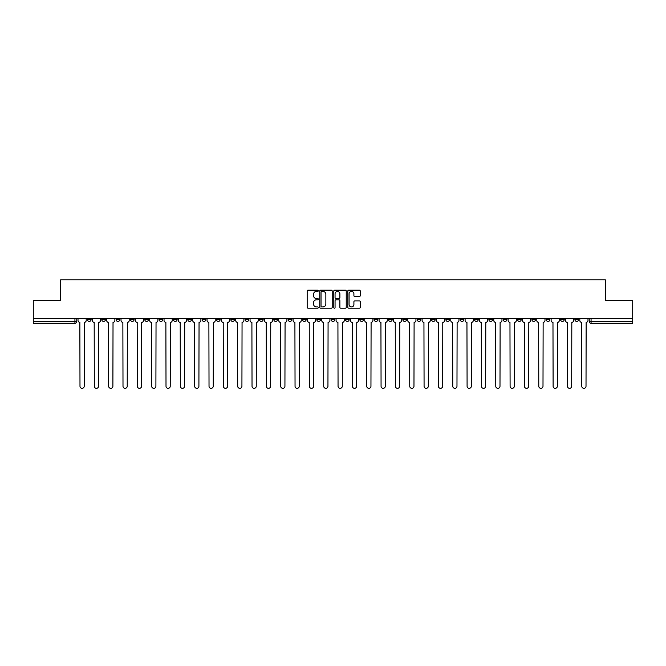 <?xml version="1.0" encoding="UTF-8"?>
<svg xmlns="http://www.w3.org/2000/svg" width="666" height="666" viewBox="0 0 666 666"><rect width="100%" height="100%" fill="white"/><g stroke="black" fill="none" stroke-linecap="round" stroke-linejoin="round"><path stroke-width="1" d="M318.298 290.792A0.633 0.633 0 0 0 317.665 290.16L308.083 290.16A0.899 0.899 0 0 0 307.176 291.059L307.176 307.301A0.899 0.899 0 0 0 308.083 308.2L317.665 308.2A0.633 0.633 0 0 0 318.298 307.567A0.633 0.633 0 0 0 317.665 306.934L316.425 306.934A2.889 2.889 0 0 1 313.536 304.054L313.536 302.697A2.889 2.889 0 0 1 316.425 299.808L317.665 299.808A0.633 0.633 0 0 0 318.298 299.176A0.633 0.633 0 0 0 317.665 298.551L316.425 298.551A2.889 2.889 0 0 1 313.536 295.662L313.536 294.305A2.889 2.889 0 0 1 316.425 291.425L317.665 291.425A0.633 0.633 0 0 0 318.298 290.792M560.556 318.573L560.556 319.58L564.235 319.58A1.84 1.84 0 0 1 562.395 321.42A1.84 1.84 0 0 1 560.556 319.58L560.556 318.573M474.533 318.573L474.533 319.58L478.213 319.58A1.84 1.84 0 0 1 476.373 321.42A1.84 1.84 0 0 1 474.533 319.58L474.533 318.573M460.198 318.573L460.198 319.58L463.869 319.58A1.84 1.84 0 0 1 462.038 321.42A1.84 1.84 0 0 1 460.198 319.58L460.198 318.573M374.175 318.573L374.175 319.58L377.847 319.58A1.84 1.84 0 0 1 376.015 321.42A1.84 1.84 0 0 1 374.175 319.58L374.175 318.573M359.84 318.573L359.84 319.58L363.511 319.58A1.84 1.84 0 0 1 361.671 321.42A1.84 1.84 0 0 1 359.84 319.58L359.84 318.573M345.496 318.573L345.496 319.58L349.175 319.58A1.84 1.84 0 0 1 347.336 321.42A1.84 1.84 0 0 1 345.496 319.58L345.496 318.573M316.825 318.573L316.825 319.58L320.504 319.58A1.84 1.84 0 0 1 318.664 321.42A1.84 1.84 0 0 1 316.825 319.58L316.825 318.573M288.153 319.58L288.153 318.573L288.153 319.58A1.84 1.84 0 0 0 289.985 321.42A1.84 1.84 0 0 1 288.153 319.58L291.825 319.58A1.84 1.84 0 0 1 289.985 321.42A1.84 1.84 0 0 0 291.825 319.58L291.825 318.573L291.825 319.58M273.818 319.58L273.818 318.573L273.818 319.58A1.84 1.84 0 0 0 275.649 321.42A1.84 1.84 0 0 1 273.818 319.58L277.489 319.58A1.84 1.84 0 0 1 275.649 321.42M259.474 319.58L259.474 318.573L259.474 319.58A1.84 1.84 0 0 0 261.313 321.42A1.84 1.84 0 0 1 259.474 319.58L263.153 319.58A1.84 1.84 0 0 1 261.313 321.42A1.84 1.84 0 0 0 263.153 319.58L263.153 318.573L263.153 319.58M245.138 318.573L245.138 319.58L248.818 319.58A1.84 1.84 0 0 1 246.978 321.42A1.84 1.84 0 0 1 245.138 319.58L245.138 318.573M230.802 318.573L230.802 319.58L234.482 319.58A1.84 1.84 0 0 1 232.642 321.42A1.84 1.84 0 0 1 230.802 319.58L230.802 318.573M216.467 318.573L216.467 319.58L220.138 319.58A1.84 1.84 0 0 1 218.306 321.42A1.84 1.84 0 0 1 216.467 319.58L216.467 318.573M202.131 319.58L202.131 318.573L202.131 319.58A1.84 1.84 0 0 0 203.963 321.42A1.84 1.84 0 0 1 202.131 319.58L205.802 319.58A1.84 1.84 0 0 1 203.963 321.42M173.451 319.58L173.451 318.573L173.451 319.58A1.84 1.84 0 0 0 175.291 321.42A1.84 1.84 0 0 1 173.451 319.58L177.131 319.58A1.84 1.84 0 0 1 175.291 321.42A1.84 1.84 0 0 0 177.131 319.58L177.131 318.573L177.131 319.58M159.116 319.58L159.116 318.573L159.116 319.58A1.84 1.84 0 0 0 160.956 321.42A1.84 1.84 0 0 1 159.116 319.58L162.795 319.58A1.84 1.84 0 0 1 160.956 321.42A1.84 1.84 0 0 0 162.795 319.58L162.795 318.573L162.795 319.58M144.78 319.58L144.78 318.573L144.78 319.58A1.84 1.84 0 0 0 146.62 321.42A1.84 1.84 0 0 1 144.78 319.58L148.46 319.58A1.84 1.84 0 0 1 146.62 321.42A1.84 1.84 0 0 0 148.46 319.58L148.46 318.573L148.46 319.58M130.444 319.58L130.444 318.573L130.444 319.58A1.84 1.84 0 0 0 132.284 321.42A1.84 1.84 0 0 1 130.444 319.58L134.116 319.58A1.84 1.84 0 0 1 132.284 321.42M116.109 319.58L116.109 318.573L116.109 319.58A1.84 1.84 0 0 0 117.94 321.42A1.84 1.84 0 0 1 116.109 319.58L119.78 319.58A1.84 1.84 0 0 1 117.94 321.42A1.84 1.84 0 0 0 119.78 319.58L119.78 318.573L119.78 319.58M101.765 319.58L101.765 318.573L101.765 319.58A1.84 1.84 0 0 0 103.605 321.42A1.84 1.84 0 0 1 101.765 319.58L105.444 319.58A1.84 1.84 0 0 1 103.605 321.42A1.84 1.84 0 0 0 105.444 319.58L105.444 318.573L105.444 319.58M359.365 296.52A0.899 0.899 0 0 0 360.264 295.612L360.264 291.059A0.899 0.899 0 0 0 359.365 290.16L348.718 290.16A0.899 0.899 0 0 0 347.819 291.059L347.819 307.301A0.899 0.899 0 0 0 348.718 308.2L359.365 308.2A0.899 0.899 0 0 0 360.264 307.301L360.264 301.798A0.899 0.899 0 0 0 359.365 300.89L354.812 300.89A0.899 0.899 0 0 0 353.904 301.798L353.904 304.52A2.414 2.414 0 0 1 351.49 306.934A2.414 2.414 0 0 1 349.084 304.52L349.084 293.831A2.414 2.414 0 0 1 351.49 291.425A2.414 2.414 0 0 1 353.904 293.831L353.904 295.612A0.899 0.899 0 0 0 354.812 296.52L359.365 296.52M33.3 318.573L33.3 300.283L60.689 300.283L60.689 279.787L605.311 279.787L605.311 300.283L632.7 300.283L632.7 318.573L33.3 318.573L33.3 321.42L76.773 321.42L76.773 318.573L76.773 321.42A1.84 1.84 0 0 1 74.933 323.26L33.3 323.26L33.3 321.42M332.209 291.059A0.899 0.899 0 0 0 331.31 290.16L320.662 290.16A0.899 0.899 0 0 0 319.763 291.059L319.763 307.301A0.899 0.899 0 0 0 320.662 308.2L331.31 308.2A0.899 0.899 0 0 0 332.209 307.301L332.209 291.059M334.69 290.16L345.338 290.16A0.899 0.899 0 0 1 346.237 291.059L346.237 307.301A0.899 0.899 0 0 1 345.338 308.2L340.784 308.2A0.899 0.899 0 0 1 339.876 307.301L339.876 300.716A0.899 0.899 0 0 0 338.977 299.808L335.955 299.808A0.899 0.899 0 0 0 335.056 300.716L335.056 307.567A0.633 0.633 0 0 1 334.424 308.2A0.633 0.633 0 0 1 333.791 307.567L333.791 291.059A0.899 0.899 0 0 1 334.69 290.16M589.227 318.573L589.227 321.42L632.7 321.42L632.7 323.26L591.067 323.26A1.84 1.84 0 0 1 589.227 321.42A1.84 1.84 0 0 0 591.067 323.26L591.067 318.573M632.7 318.573L632.7 321.42M578.571 318.573L578.571 319.58A1.84 1.84 0 0 1 576.731 321.42A1.84 1.84 0 0 1 574.891 319.58L578.571 319.58M574.891 318.573L574.891 319.58M564.235 318.573L564.235 319.58A1.84 1.84 0 0 1 562.395 321.42M549.891 318.573L549.891 319.58A1.84 1.84 0 0 1 548.06 321.42A1.84 1.84 0 0 1 546.22 319.58L549.891 319.58M546.22 318.573L546.22 319.58M535.556 318.573L535.556 319.58A1.84 1.84 0 0 1 533.716 321.42A1.84 1.84 0 0 1 531.884 319.58L535.556 319.58M531.884 318.573L531.884 319.58M521.22 318.573L521.22 319.58A1.84 1.84 0 0 1 519.38 321.42A1.84 1.84 0 0 1 517.54 319.58A1.84 1.84 0 0 0 519.38 321.42M517.54 318.573L517.54 319.58L521.22 319.58M506.884 318.573L506.884 319.58A1.84 1.84 0 0 1 505.044 321.42A1.84 1.84 0 0 1 503.205 319.58L506.884 319.58M503.205 318.573L503.205 319.58M492.549 318.573L492.549 319.58A1.84 1.84 0 0 1 490.709 321.42A1.84 1.84 0 0 1 488.869 319.58L492.549 319.58M488.869 318.573L488.869 319.58M478.213 318.573L478.213 319.58M463.869 318.573L463.869 319.58L463.869 318.573M449.533 318.573L449.533 319.58A1.84 1.84 0 0 1 447.694 321.42A1.84 1.84 0 0 1 445.862 319.58L449.533 319.58M445.862 318.573L445.862 319.58M435.198 318.573L435.198 319.58A1.84 1.84 0 0 1 433.358 321.42A1.84 1.84 0 0 1 431.518 319.58L435.198 319.58M431.518 318.573L431.518 319.58M420.862 318.573L420.862 319.58A1.84 1.84 0 0 1 419.022 321.42A1.84 1.84 0 0 1 417.182 319.58L420.862 319.58M417.182 318.573L417.182 319.58M406.526 318.573L406.526 319.58A1.84 1.84 0 0 1 404.687 321.42A1.84 1.84 0 0 1 402.847 319.58L406.526 319.58M402.847 318.573L402.847 319.58M392.182 318.573L392.182 319.58A1.84 1.84 0 0 1 390.351 321.42A1.84 1.84 0 0 1 388.511 319.58L392.182 319.58M388.511 318.573L388.511 319.58M377.847 318.573L377.847 319.58A1.84 1.84 0 0 1 376.015 321.42M363.511 318.573L363.511 319.58M349.175 319.58L349.175 318.573L349.175 319.58A1.84 1.84 0 0 1 347.336 321.42M334.84 318.573L334.84 319.58A1.84 1.84 0 0 1 333 321.42A1.84 1.84 0 0 1 331.16 319.58A1.84 1.84 0 0 0 333 321.42A1.84 1.84 0 0 0 334.84 319.58L331.16 319.58L331.16 318.573M320.504 319.58L320.504 318.573L320.504 319.58A1.84 1.84 0 0 1 318.664 321.42M306.16 318.573L306.16 319.58A1.84 1.84 0 0 1 304.329 321.42A1.84 1.84 0 0 1 302.489 319.58A1.84 1.84 0 0 0 304.329 321.42M302.489 318.573L302.489 319.58L306.16 319.58M277.489 318.573L277.489 319.58L277.489 318.573M248.818 319.58L248.818 318.573L248.818 319.58A1.84 1.84 0 0 1 246.978 321.42M234.482 319.58L234.482 318.573L234.482 319.58A1.84 1.84 0 0 1 232.642 321.42M220.138 319.58L220.138 318.573L220.138 319.58A1.84 1.84 0 0 1 218.306 321.42M205.802 318.573L205.802 319.58L205.802 318.573M191.467 319.58L191.467 318.573L191.467 319.58A1.84 1.84 0 0 1 189.627 321.42A1.84 1.84 0 0 1 187.787 319.58L191.467 319.58A1.84 1.84 0 0 1 189.627 321.42M187.787 318.573L187.787 319.58M134.116 318.573L134.116 319.58L134.116 318.573M91.109 318.573L91.109 319.58A1.84 1.84 0 0 1 89.269 321.42A1.84 1.84 0 0 1 87.429 319.58A1.84 1.84 0 0 0 89.269 321.42A1.84 1.84 0 0 0 91.109 319.58L91.109 318.573M87.429 318.573L87.429 319.58L91.109 319.58M74.933 318.573L74.933 323.26A1.84 1.84 0 0 0 76.773 321.42M321.653 291.425A0.633 0.633 0 0 0 321.029 292.049L321.029 306.302A0.633 0.633 0 0 0 321.653 306.934L322.96 306.934A2.889 2.889 0 0 0 325.849 304.054L325.849 294.305A2.889 2.889 0 0 0 322.96 291.425L321.653 291.425M339.876 293.881A2.414 2.414 0 0 0 337.462 291.467A2.414 2.414 0 0 0 335.056 293.881L335.056 297.644A0.899 0.899 0 0 0 335.955 298.551L338.977 298.551A0.899 0.899 0 0 0 339.876 297.644L339.876 293.881M78.014 318.573L78.014 320.504A1.84 1.84 139.8 0 0 79.853 322.336L79.987 386.213A2.115 2.115 139.8 0 0 82.101 388.328A2.115 2.115 139.8 0 0 84.216 386.213L84.349 322.336A1.84 1.84 139.8 0 0 86.189 320.504L86.189 318.573M92.349 318.573L92.349 320.504A1.84 1.84 139.8 0 0 94.189 322.336L94.322 386.213A2.115 2.115 139.8 0 0 96.437 388.328A2.115 2.115 139.8 0 0 98.551 386.213L98.693 322.336A1.84 1.84 139.8 0 0 100.524 320.504L100.524 318.573M106.685 318.573L106.685 320.504A1.84 1.84 139.8 0 0 108.525 322.336L108.658 386.213A2.115 2.115 139.8 0 0 110.772 388.328A2.115 2.115 139.8 0 0 112.887 386.213L113.029 322.336A1.84 1.84 139.8 0 0 114.868 320.504L114.868 318.573M121.021 318.573L121.021 320.504A1.84 1.84 139.8 0 0 122.86 322.336L123.002 386.213A2.115 2.115 139.8 0 0 125.116 388.328A2.115 2.115 139.8 0 0 127.223 386.213L127.364 322.336A1.84 1.84 139.8 0 0 129.204 320.504L129.204 318.573M135.356 318.573L135.356 320.504A1.84 1.84 139.8 0 0 137.196 322.336L137.338 386.213A2.115 2.115 139.8 0 0 139.452 388.328A2.115 2.115 139.8 0 0 141.567 386.213L141.7 322.336A1.84 1.84 139.8 0 0 143.54 320.504L143.54 318.573M149.7 318.573L149.7 320.504A1.84 1.84 139.8 0 0 151.532 322.336L151.673 386.213A2.115 2.115 139.8 0 0 153.788 388.328A2.115 2.115 139.8 0 0 155.902 386.213L156.035 322.336A1.84 1.84 139.8 0 0 157.875 320.504L157.875 318.573M164.036 318.573L164.036 320.504A1.84 1.84 139.8 0 0 165.876 322.336L166.009 386.213A2.115 2.115 139.8 0 0 168.123 388.328A2.115 2.115 139.8 0 0 170.238 386.213L170.379 322.336A1.84 1.84 139.8 0 0 172.211 320.504L172.211 318.573M178.371 318.573L178.371 320.504A1.84 1.84 139.8 0 0 180.211 322.336L180.344 386.213A2.115 2.115 139.8 0 0 182.459 388.328A2.115 2.115 139.8 0 0 184.574 386.213L184.715 322.336A1.84 1.84 139.8 0 0 186.547 320.504L186.547 318.573M192.707 318.573L192.707 320.504A1.84 1.84 139.8 0 0 194.547 322.336L194.68 386.213A2.115 2.115 139.8 0 0 196.795 388.328A2.115 2.115 139.8 0 0 198.909 386.213L199.051 322.336A1.84 1.84 139.8 0 0 200.891 320.504L200.891 318.573M207.043 318.573L207.043 320.504A1.84 1.84 139.8 0 0 208.883 322.336L209.024 386.213A2.115 2.115 139.8 0 0 211.139 388.328A2.115 2.115 139.8 0 0 213.245 386.213L213.386 322.336A1.84 1.84 139.8 0 0 215.226 320.504L215.226 318.573M221.378 318.573L221.378 320.504A1.84 1.84 139.8 0 0 223.218 322.336L223.36 386.213A2.115 2.115 139.8 0 0 225.474 388.328A2.115 2.115 139.8 0 0 227.589 386.213L227.722 322.336A1.84 1.84 139.8 0 0 229.562 320.504L229.562 318.573M235.722 318.573L235.722 320.504A1.84 1.84 139.8 0 0 237.554 322.336L237.695 386.213A2.115 2.115 139.8 0 0 239.81 388.328A2.115 2.115 139.8 0 0 241.925 386.213L242.058 322.336A1.84 1.84 139.8 0 0 243.898 320.504L243.898 318.573M250.058 318.573L250.058 320.504A1.84 1.84 139.8 0 0 251.898 322.336L252.031 386.213A2.115 2.115 139.8 0 0 254.146 388.328A2.115 2.115 139.8 0 0 256.26 386.213L256.402 322.336A1.84 1.84 139.8 0 0 258.233 320.504L258.233 318.573M264.394 318.573L264.394 320.504A1.84 1.84 139.8 0 0 266.233 322.336L266.367 386.213A2.115 2.115 139.8 0 0 268.481 388.328A2.115 2.115 139.8 0 0 270.596 386.213L270.737 322.336A1.84 1.84 139.8 0 0 272.569 320.504L272.569 318.573M278.729 318.573L278.729 320.504A1.84 1.84 139.8 0 0 280.569 322.336L280.702 386.213A2.115 2.115 139.8 0 0 282.817 388.328A2.115 2.115 139.8 0 0 284.931 386.213L285.073 322.336A1.84 1.84 139.8 0 0 286.913 320.504L286.913 318.573M293.065 318.573L293.065 320.504A1.84 1.84 139.8 0 0 294.905 322.336L295.046 386.213A2.115 2.115 139.8 0 0 297.161 388.328A2.115 2.115 139.8 0 0 299.267 386.213L299.409 322.336A1.84 1.84 139.8 0 0 301.248 320.504L301.248 318.573M307.401 318.573L307.401 320.504A1.84 1.84 139.8 0 0 309.24 322.336L309.382 386.213A2.115 2.115 139.8 0 0 311.497 388.328A2.115 2.115 139.8 0 0 313.611 386.213L313.744 322.336A1.84 1.84 139.8 0 0 315.584 320.504L315.584 318.573M321.745 318.573L321.745 320.504A1.84 1.84 139.8 0 0 323.576 322.336L323.718 386.213A2.115 2.115 139.8 0 0 325.832 388.328A2.115 2.115 139.8 0 0 327.947 386.213L328.08 322.336A1.84 1.84 139.8 0 0 329.92 320.504L329.92 318.573M336.08 318.573L336.08 320.504A1.84 1.84 139.8 0 0 337.92 322.336L338.053 386.213A2.115 2.115 139.8 0 0 340.168 388.328A2.115 2.115 139.8 0 0 342.282 386.213L342.424 322.336A1.84 1.84 139.8 0 0 344.255 320.504L344.255 318.573M350.416 318.573L350.416 320.504A1.84 1.84 139.8 0 0 352.256 322.336L352.389 386.213A2.115 2.115 139.8 0 0 354.503 388.328A2.115 2.115 139.8 0 0 356.618 386.213L356.76 322.336A1.84 1.84 139.8 0 0 358.599 320.504L358.599 318.573M364.752 318.573L364.752 320.504A1.84 1.84 139.8 0 0 366.591 322.336L366.733 386.213A2.115 2.115 139.8 0 0 368.839 388.328A2.115 2.115 139.8 0 0 370.954 386.213L371.095 322.336A1.84 1.84 139.8 0 0 372.935 320.504L372.935 318.573M379.087 318.573L379.087 320.504A1.84 1.84 139.8 0 0 380.927 322.336L381.069 386.213A2.115 2.115 139.8 0 0 383.183 388.328A2.115 2.115 139.8 0 0 385.298 386.213L385.431 322.336A1.84 1.84 139.8 0 0 387.271 320.504L387.271 318.573M393.431 318.573L393.431 320.504A1.84 1.84 139.8 0 0 395.263 322.336L395.404 386.213A2.115 2.115 139.8 0 0 397.519 388.328A2.115 2.115 139.8 0 0 399.633 386.213L399.767 322.336A1.84 1.84 139.8 0 0 401.606 320.504L401.606 318.573M407.767 318.573L407.767 320.504A1.84 1.84 139.8 0 0 409.598 322.336L409.74 386.213A2.115 2.115 139.8 0 0 411.854 388.328A2.115 2.115 139.8 0 0 413.969 386.213L414.102 322.336A1.84 1.84 139.8 0 0 415.942 320.504L415.942 318.573M422.102 318.573L422.102 320.504A1.84 1.84 139.8 0 0 423.942 322.336L424.075 386.213A2.115 2.115 139.8 0 0 426.19 388.328A2.115 2.115 139.8 0 0 428.305 386.213L428.446 322.336A1.84 1.84 139.8 0 0 430.278 320.504L430.278 318.573M436.438 318.573L436.438 320.504A1.84 1.84 139.8 0 0 438.278 322.336L438.411 386.213A2.115 2.115 139.8 0 0 440.526 388.328A2.115 2.115 139.8 0 0 442.64 386.213L442.782 322.336A1.84 1.84 139.8 0 0 444.622 320.504L444.622 318.573M450.774 318.573L450.774 320.504A1.84 1.84 139.8 0 0 452.614 322.336L452.755 386.213A2.115 2.115 139.8 0 0 454.861 388.328A2.115 2.115 139.8 0 0 456.976 386.213L457.117 322.336A1.84 1.84 139.8 0 0 458.957 320.504L458.957 318.573M465.109 318.573L465.109 320.504A1.84 1.84 139.8 0 0 466.949 322.336L467.091 386.213A2.115 2.115 139.8 0 0 469.205 388.328A2.115 2.115 139.8 0 0 471.32 386.213L471.453 322.336A1.84 1.84 139.8 0 0 473.293 320.504L473.293 318.573M479.453 318.573L479.453 320.504A1.84 1.84 139.8 0 0 481.285 322.336L481.426 386.213A2.115 2.115 139.8 0 0 483.541 388.328A2.115 2.115 139.8 0 0 485.656 386.213L485.789 322.336A1.84 1.84 139.8 0 0 487.629 320.504L487.629 318.573M493.789 318.573L493.789 320.504A1.84 1.84 139.8 0 0 495.621 322.336L495.762 386.213A2.115 2.115 139.8 0 0 497.877 388.328A2.115 2.115 139.8 0 0 499.991 386.213L500.124 322.336A1.84 1.84 139.8 0 0 501.964 320.504L501.964 318.573M508.125 318.573L508.125 320.504A1.84 1.84 139.8 0 0 509.965 322.336L510.098 386.213A2.115 2.115 139.8 0 0 512.212 388.328A2.115 2.115 139.8 0 0 514.327 386.213L514.468 322.336A1.84 1.84 139.8 0 0 516.3 320.504L516.3 318.573M522.46 318.573L522.46 320.504A1.84 1.84 139.8 0 0 524.3 322.336L524.433 386.213A2.115 2.115 139.8 0 0 526.548 388.328A2.115 2.115 139.8 0 0 528.662 386.213L528.804 322.336A1.84 1.84 139.8 0 0 530.644 320.504L530.644 318.573M536.796 318.573L536.796 320.504A1.84 1.84 139.8 0 0 538.636 322.336L538.777 386.213A2.115 2.115 139.8 0 0 540.884 388.328A2.115 2.115 139.8 0 0 542.998 386.213L543.14 322.336A1.84 1.84 139.8 0 0 544.979 320.504L544.979 318.573M551.132 318.573L551.132 320.504A1.84 1.84 139.8 0 0 552.971 322.336L553.113 386.213A2.115 2.115 139.8 0 0 555.228 388.328A2.115 2.115 139.8 0 0 557.342 386.213L557.475 322.336A1.84 1.84 139.8 0 0 559.315 320.504L559.315 318.573M565.476 318.573L565.476 320.504A1.84 1.84 139.8 0 0 567.307 322.336L567.449 386.213A2.115 2.115 139.8 0 0 569.563 388.328A2.115 2.115 139.8 0 0 571.678 386.213L571.811 322.336A1.84 1.84 139.8 0 0 573.651 320.504L573.651 318.573M579.811 318.573L579.811 320.504A1.84 1.84 139.8 0 0 581.651 322.336L581.784 386.213A2.115 2.115 139.8 0 0 583.899 388.328A2.115 2.115 139.8 0 0 586.013 386.213L586.147 322.336A1.84 1.84 139.8 0 0 587.986 320.504L587.986 318.573"/></g></svg>
